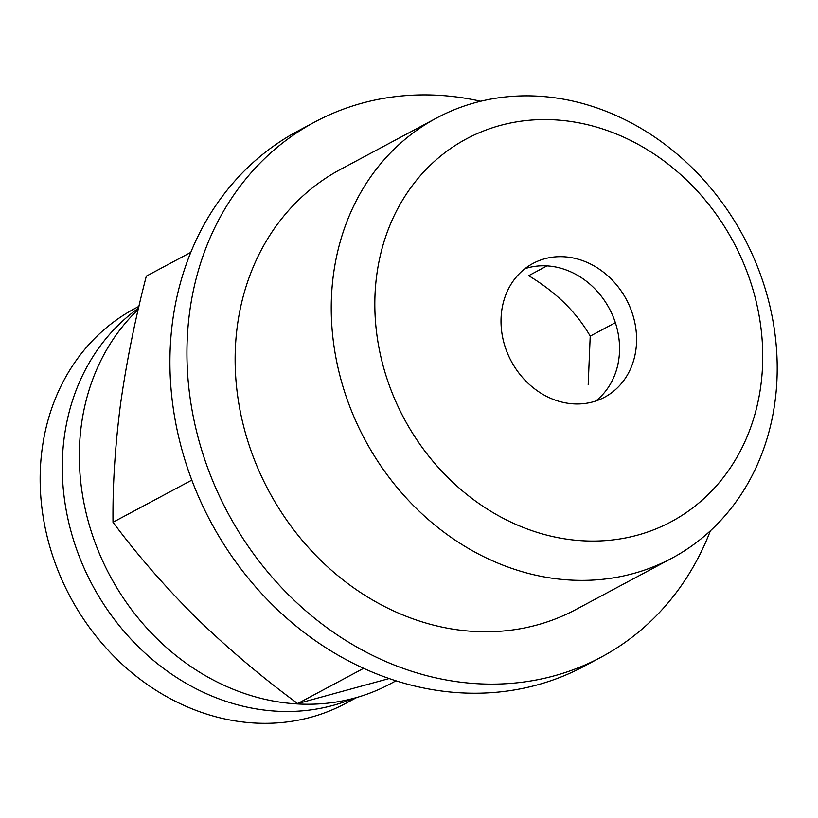 <?xml version="1.0" encoding="UTF-8"?>
<svg xmlns="http://www.w3.org/2000/svg" width="818" height="818" viewBox="0 0 818 818"><rect width="100%" height="100%" fill="white"/><g stroke="black" fill="none" stroke-linecap="round" stroke-linejoin="round"><path stroke-width="1.23" d="M389.174 678.531L297.68 703.572C261.699 677.079 227.885 648.49 196.218 617.794C165.103 586.833 137.363 554.993 113.007 522.252C112.618 485.186 115.133 445.79 120.543 404.072C126.463 362.108 135.062 319.46 146.32 276.136L190.758 252.384M138.937 306.341L134.602 308.662A223.815 192.649 61.9 0 0 61.687 579.318A223.815 192.649 61.9 0 0 314.552 716.2A223.815 192.649 61.9 0 0 345.656 703.419L356.812 697.457M138.528 308.141A223.815 192.649 61.9 0 0 89.121 578.755A223.815 192.649 61.9 0 0 336.689 704.359A223.815 192.649 61.9 0 0 353.509 698.367M138.211 309.48A227.608 195.911 61.9 0 0 113.211 581.608A227.608 195.911 61.9 0 0 358.386 696.997A227.608 195.911 61.9 0 0 390.012 684.012L396.024 680.801M363.632 668.316L297.68 703.572M191.821 480.115L113.007 522.252M543.571 259.081A75.87 65.307 -118.1 0 1 629.287 305.482A75.87 65.307 -118.1 0 1 604.574 397.231A75.87 65.307 -118.1 0 1 511.209 361.116A75.87 65.307 -118.1 0 1 533.029 263.416A75.87 65.307 -118.1 0 1 543.571 259.081M640.985 534.154A217.087 186.852 61.9 0 0 688.644 182.066A217.087 186.852 61.9 0 0 376.781 274.756A217.087 186.852 61.9 0 0 640.985 534.154M637.202 572.436A249.562 214.807 61.9 0 0 671.885 558.203A249.562 214.807 61.9 0 0 743.654 236.842A249.562 214.807 61.9 0 0 436.567 118.037A249.562 214.807 61.9 0 0 355.257 419.828A249.562 214.807 61.9 0 0 637.202 572.436M436.567 118.037L340.452 169.428A249.562 214.807 61.9 0 0 259.142 471.209A249.562 214.807 61.9 0 0 541.087 623.827A249.562 214.807 61.9 0 0 575.77 609.584L671.885 558.203M480.728 101.248A303.478 261.218 61.9 0 0 315.022 121.872A303.478 261.218 61.9 0 0 216.146 488.867A303.478 261.218 61.9 0 0 559.021 674.461A303.478 261.218 61.9 0 0 601.189 657.14A303.478 261.218 61.9 0 0 710.382 530.8M315.022 121.872L297.997 130.972A303.478 261.218 61.9 0 0 199.122 497.968A303.478 261.218 61.9 0 0 541.986 683.562A303.478 261.218 61.9 0 0 584.164 666.241L601.189 657.14M595.668 401.055A75.87 65.307 61.9 0 0 618.878 358.846A75.87 65.307 -118.1 0 0 593.653 287.609A75.87 65.307 61.9 0 0 526.547 268.192A75.87 65.307 61.9 0 0 524.911 268.703M546.997 265.881L528.653 275.686C555.903 292.036 576.424 312.179 590.218 336.126L588.193 384.644M590.218 336.126L615.371 322.681"/></g></svg>
